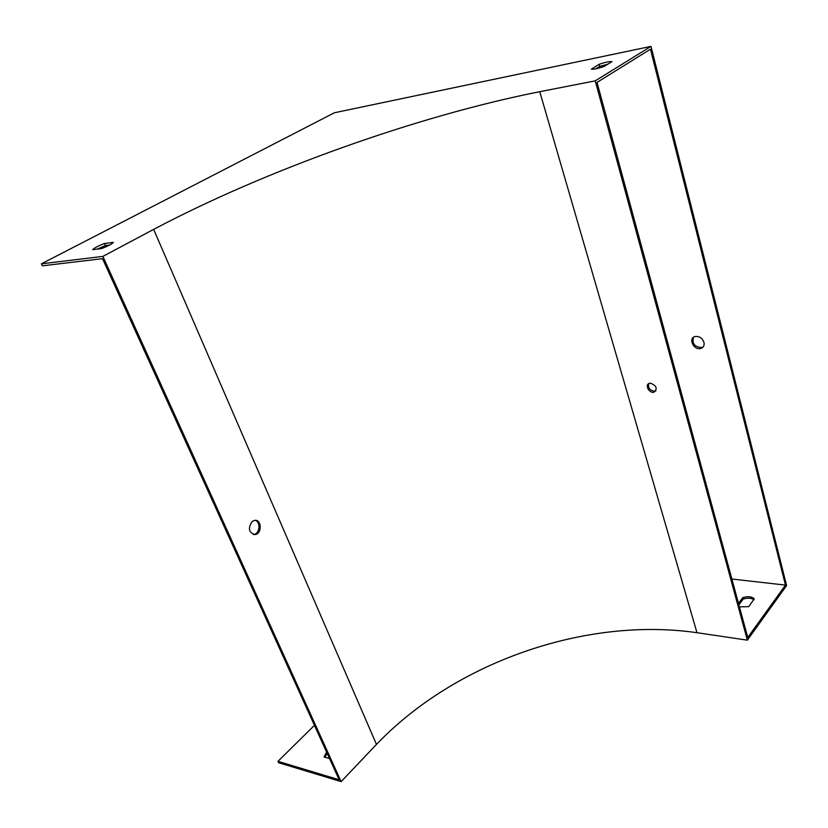 <?xml version="1.0" encoding="UTF-8"?>
<svg xmlns="http://www.w3.org/2000/svg" width="828" height="828" viewBox="0 0 828 828"><rect width="100%" height="100%" fill="white"/><g stroke="black" fill="none" stroke-linecap="round" stroke-linejoin="round"><path stroke-width="1.24" d="M738.483 603.353L742.799 597.599C747.932 596.129 751.741 596.543 754.225 598.851L748.75 606.645L739.435 606.841M329.534 758.562L324.058 756.989L326.594 752.083M731.88 579.02L785.472 585.106L747.756 637.488L597.019 82.396L650.477 49.204L785.472 585.106M650.984 46.378L595.228 80.865L747.353 640.168L786.6 585.562L650.984 46.378L334.367 112.774L41.4 263.832L42.352 265.829L102.537 258.678L339.169 779.779L277.97 761.336L314.443 725.338M607.887 64.139L599.751 66.437L595.818 68.828M109.741 244.984L105.384 245.554L97.321 249.093M655.931 390.826L655.031 391.199C650.001 390.754 647.9 388.249 648.728 383.664M255.065 520.346C260.955 521.578 259.868 533.801 253.813 534.443L253.244 534.505M747.353 640.168L696.979 632.706C585.5 616.549 454.903 662.317 376.471 744.413L341.136 781.622L278.632 762.723L277.97 761.336M703.251 346.818L701.72 347.553C694.599 347.015 691.866 343.579 693.522 337.234M650.529 383.198L649.618 383.302C644.329 384.358 648.986 393.662 654.048 392.172C657.742 388.601 656.573 385.61 650.529 383.198M595.228 80.865L539.763 91.691C417.695 115.816 265.612 170.164 153.646 229.387L102.869 256.401L341.136 781.622M252.188 521.485C247.738 528.357 248.721 532.725 255.138 534.609C262.373 533.729 261.627 518.701 254.424 520.429L252.188 521.485M41.4 263.832L102.869 256.401M738.886 604.844L743.202 599.089C747.612 597.754 751.182 597.94 753.904 599.669M324.845 757.216L327.226 753.49M611.933 61.676L604.005 66.509C597.888 68.579 593.676 69.469 591.368 69.169L599.172 64.294C605.258 62.235 609.47 61.344 611.809 61.634L611.933 61.676M101.637 248.535L92.705 249.683C94.32 247.924 98.242 245.864 104.463 243.525L113.426 242.335C111.904 244.074 107.971 246.144 101.637 248.535M703.966 342.337C702.237 337.99 699.277 336.044 695.065 336.51C687.757 338.145 693.854 350.668 700.83 348.433C703.51 347.47 704.556 345.442 703.966 342.337M104.463 243.525L105.384 245.554M599.172 64.294L599.751 66.437M742.799 597.599L743.202 599.089M696.979 632.706L539.763 91.691M376.471 744.413L153.646 229.387M253.813 534.443L255.138 534.609M700.83 348.433L701.72 347.553M655.031 391.199L654.048 392.172"/></g></svg>
